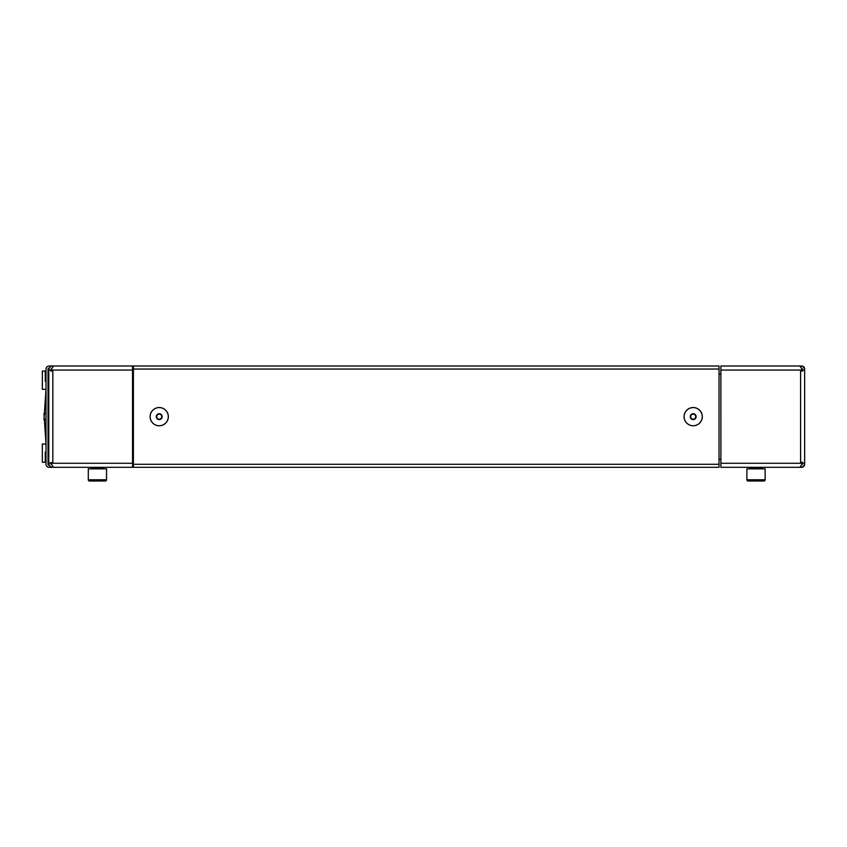 <?xml version="1.0" encoding="UTF-8"?>
<svg xmlns="http://www.w3.org/2000/svg" width="847" height="847" viewBox="0 0 847 847"><rect width="100%" height="100%" fill="white"/><g stroke="black" fill="none" stroke-linecap="round" stroke-linejoin="round"><path stroke-width="1.27" d="M132.545 463.267L50.809 463.267L53.552 467.322L132.545 467.322L132.545 371.071L132.545 374.109L133.392 374.109M51.402 368.614A2.022 2.022 0 0 1 51.476 368.551L51.159 369.26M50.852 369.652A2.022 2.022 0 0 0 50.809 370.054L53.552 365.999L132.545 365.999L132.545 371.071M49.327 465.299L49.041 465.299A1.016 1.016 0 0 1 48.025 464.283L48.025 369.038A1.016 1.016 0 0 1 49.041 368.022L49.327 368.022A4.055 4.055 0 0 0 49.094 368.498M48.861 369.26A4.055 4.055 0 0 0 48.787 370.054L132.545 370.054M51.402 464.696A2.022 2.022 0 0 1 50.809 463.267L51.159 464.061M51.476 368.551L50.809 371.071L52.832 371.071L52.832 462.261L48.787 463.267L48.787 370.054C49.031 367.587 50.375 366.243 52.832 365.999L52.832 366.338M48.861 464.061A4.055 4.055 0 0 0 49.094 464.823M133.392 459.212L132.545 459.212L132.545 462.261M48.787 463.267C49.02 465.734 50.375 467.078 52.832 467.322L52.832 466.983M50.809 463.267L51.476 464.77M67.019 365.999L49.041 365.999A3.039 3.039 0 0 0 46.003 369.038L46.003 464.283A3.039 3.039 0 0 0 49.041 467.322L67.019 467.322M159.225 425.776A9.116 9.116 0 0 0 168.341 416.66A9.116 9.116 0 0 0 159.225 407.545A9.116 9.116 0 0 0 150.11 416.66A9.116 9.116 0 0 0 159.225 425.776M693.195 425.776A9.116 9.116 0 0 0 702.311 416.66A9.116 9.116 0 0 0 693.195 407.545A9.116 9.116 0 0 0 684.08 416.66A9.116 9.116 0 0 0 693.195 425.776M133.392 464.283L133.392 365.999L719.029 365.999L719.029 467.322L133.392 467.322L133.392 464.283L719.029 464.283M720.882 365.999L799.886 365.999L802.617 370.054L804.65 370.054C804.417 367.587 803.062 366.243 800.595 365.999L720.882 365.999L720.892 462.261L720.892 459.212L719.029 459.212M802.024 464.707A2.022 2.022 0 0 1 801.961 464.77L802.278 464.061M720.882 467.322L800.595 467.322C803.062 467.089 804.406 465.734 804.65 463.267L802.617 463.267L799.886 467.322L720.882 467.322L720.882 462.261M802.585 463.669A2.022 2.022 0 0 0 802.628 463.267L720.882 463.267M720.882 370.054L802.617 370.054L802.278 369.26M801.961 464.77L802.617 462.261L800.595 462.261L800.595 371.071L802.617 371.071L802.617 370.054A2.022 2.022 0 0 0 802.035 368.625M719.029 374.109L720.882 374.109L720.892 371.071M800.595 366.338L801.611 365.999A3.039 3.039 0 0 1 804.65 369.038L804.65 464.283A3.039 3.039 0 0 1 801.611 467.322L800.595 466.983M802.628 370.054L801.961 368.551M695.705 416.989A2.53 2.53 0 0 0 692.232 414.321L693.577 413.76L694.741 414.649L695.895 415.549L695.705 416.989A2.53 2.53 0 0 1 691.65 418.672L690.496 417.783L690.686 416.332A2.53 2.53 0 0 0 691.65 418.672L692.814 419.561A2.922 2.922 0 0 0 695.514 418.439L694.159 419M689.733 408.275A9.073 9.073 0 0 0 684.799 420.123A9.073 9.073 0 0 0 696.658 425.056A9.073 9.073 0 0 0 701.581 413.198A9.073 9.073 0 0 0 689.733 408.275M690.877 414.882A2.922 2.922 0 0 0 690.496 417.783L690.877 414.882L693.577 413.76A2.922 2.922 0 0 0 690.877 414.882L692.232 414.321A2.53 2.53 0 0 0 690.686 416.332M693.577 413.76L695.895 415.549A2.922 2.922 0 0 0 693.577 413.76M695.895 415.549L695.514 418.439A2.922 2.922 0 0 0 695.895 415.549M695.514 418.439L692.814 419.561L690.496 417.783A2.922 2.922 0 0 0 692.814 419.561M158.262 414.321A2.53 2.53 0 0 0 157.68 418.662L156.515 417.772L156.907 414.871L158.262 414.321A2.53 2.53 0 0 1 161.735 416.999L161.544 418.45L160.189 419A2.53 2.53 0 0 0 161.735 416.999L161.936 415.549A2.922 2.922 0 0 0 159.617 413.76L160.771 414.659M153.678 423.849A9.073 9.073 0 0 0 166.414 422.208A9.073 9.073 0 0 0 164.773 409.472A9.073 9.073 0 0 0 152.037 411.113A9.073 9.073 0 0 0 153.678 423.849M158.834 419.561A2.922 2.922 0 0 0 161.544 418.45L158.834 419.561L156.515 417.772A2.922 2.922 0 0 0 158.834 419.561L157.68 418.662A2.53 2.53 0 0 0 160.189 419M156.515 417.772L156.907 414.871A2.922 2.922 0 0 0 156.515 417.772M156.907 414.871L159.617 413.76A2.922 2.922 0 0 0 156.907 414.871M159.617 413.76L161.936 415.549L161.544 418.45A2.922 2.922 0 0 0 161.936 415.549M48.787 407.799L48.025 407.036M48.787 425.522L48.025 426.285M104.107 468.846A0.603 0.603 0 0 1 103.503 468.232L103.503 467.322L103.503 468.232L91.338 468.232A0.603 0.603 0 0 1 90.735 468.846A0.603 0.603 0 0 0 91.338 468.232L91.338 467.322M106.542 468.846L106.542 479.783L106.542 468.846L88.3 468.846L88.3 479.783A1.218 1.218 0 0 0 89.517 481.001L97.416 481.001M105.324 481.001L89.517 481.001A1.218 1.218 0 0 1 88.3 479.783L106.542 479.783A1.218 1.218 0 0 1 105.324 481.001L103.27 481.001M762.099 468.232A0.603 0.603 0 0 0 762.702 468.846A0.603 0.603 0 0 1 762.099 468.232L762.099 467.322L762.099 468.232L749.934 468.232A0.603 0.603 0 0 1 749.33 468.846A0.603 0.603 0 0 0 749.934 468.232L749.934 467.322M765.137 468.846L765.137 479.783L765.137 468.846L746.895 468.846L746.895 479.783A1.218 1.218 0 0 0 748.113 481.001L750.95 481.001M763.92 481.001L748.113 481.001A1.218 1.218 0 0 1 746.895 479.783L765.137 479.783A1.218 1.218 0 0 1 763.92 481.001L761.866 481.001M46.003 419.699L43.97 419.699L46.003 389.302L42.35 389.302L42.35 371.071L45.24 371.071L45.24 381.203L46.003 381.203M48.025 381.203L48.787 381.203M48.787 389.302L48.025 389.302L48.787 400.705M46.003 452.129L45.24 452.129L45.24 462.261L42.35 462.261L42.35 444.019L46.003 444.019L43.97 413.622L46.003 413.622M48.787 452.129L48.025 452.129M48.787 432.616L48.025 444.019L48.787 444.019M719.029 369.038L133.392 369.038"/></g></svg>
